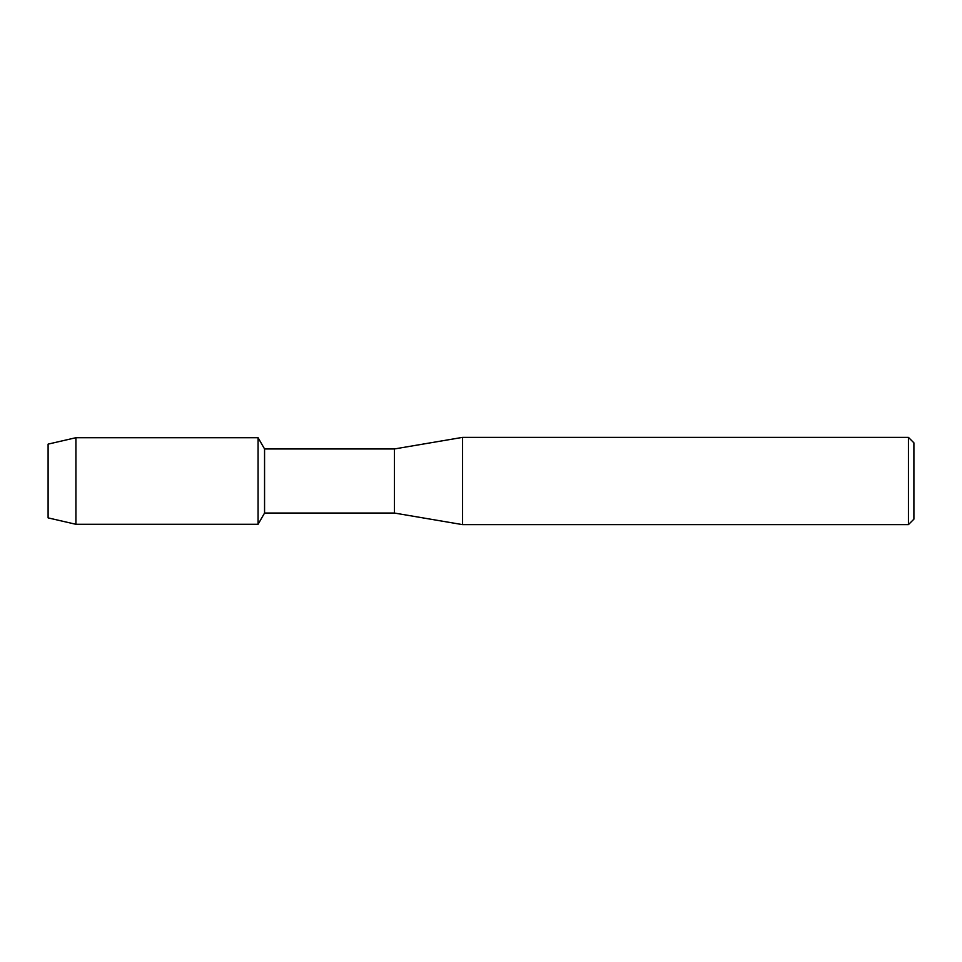 <?xml version="1.0" encoding="UTF-8"?>
<svg xmlns="http://www.w3.org/2000/svg" width="962" height="962" viewBox="0 0 962 962"><rect width="100%" height="100%" fill="white"/><g stroke="black" fill="none" stroke-linecap="round" stroke-linejoin="round"><path stroke-width="1.44" d="M48.1 517.881L48.1 444.119L75.914 437.71L258.069 437.71L264.562 448.953L394.42 448.953L462.59 437.373L908.441 437.373L913.9 442.821L913.9 519.179L908.441 524.627L462.59 524.627L394.42 513.047L264.562 513.047L258.069 524.29L258.069 437.71L258.069 524.29L75.914 524.29L48.1 517.881L48.1 444.119M264.562 513.047L264.562 448.953M394.42 513.047L394.42 448.953M462.59 524.627L462.59 437.373M908.441 524.627L908.441 437.373M75.914 524.29L75.914 437.71"/></g></svg>
